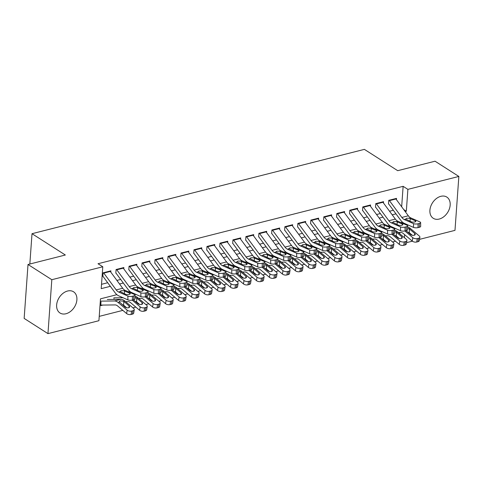 <?xml version="1.0" encoding="UTF-8"?>
<svg xmlns="http://www.w3.org/2000/svg" width="483" height="483" viewBox="0 0 483 483"><rect width="100%" height="100%" fill="white"/><g stroke="black" fill="none" stroke-linecap="round" stroke-linejoin="round"><path stroke-width="0.72" d="M67.584 291.02A12.588 8.984 -57.4 0 1 73.549 291.786A12.588 8.984 -57.4 0 1 76.103 303.584A12.588 8.984 -57.4 0 1 65.954 313.757A12.588 8.984 -57.4 0 1 59.989 312.99A12.588 8.984 -57.4 0 1 57.435 301.187A12.588 8.984 -57.4 0 1 67.584 291.02M440.852 196.315A12.588 8.984 -57.4 0 1 446.817 197.082A12.588 8.984 -57.4 0 1 449.377 208.879A12.588 8.984 -57.4 0 1 439.222 219.053A12.588 8.984 -57.4 0 1 433.257 218.286A12.588 8.984 -57.4 0 1 430.703 206.483A12.588 8.984 -57.4 0 1 440.852 196.315M116.886 294.678L100.482 298.838L98.918 320.7L47.956 333.632L24.15 318.406L28.014 264.485L65.344 255.012L32.011 233.7L364.387 149.368L397.714 170.686L435.044 161.213L458.85 176.44L454.986 230.361L419.54 239.357M412.355 241.18L406.553 242.647M99.226 316.371L122.845 310.376M132.879 307.834L135.826 307.085M145.866 304.538L148.812 303.789M158.847 301.241L161.793 300.498M171.833 297.951L174.78 297.202M184.814 294.654L187.76 293.906M197.801 291.364L200.747 290.615M210.781 288.067L213.727 287.319M223.768 284.771L226.714 284.028M236.748 281.48L239.695 280.732M249.735 278.184L252.675 277.435M262.716 274.893L265.662 274.145M275.696 271.597L278.643 270.848M288.683 268.3L291.629 267.558M301.664 265.01L304.61 264.261M314.65 261.714L317.597 260.965M327.631 258.423L330.577 257.674M340.618 255.127L343.564 254.378M353.598 251.83L356.545 251.088M366.585 248.54L369.525 247.791M379.566 245.243L382.512 244.495M392.552 241.953L395.492 241.204M110.8 272.152L110.897 270.842L103.108 272.817L102.843 276.457M123.787 268.862L123.877 267.546L116.089 269.52L115.829 273.167M136.767 265.565L136.864 264.249L129.07 266.23L128.81 269.87M149.754 262.275L149.845 260.959L142.056 262.933L141.797 266.58M162.735 258.979L162.831 257.662L155.037 259.643L154.777 263.283M175.715 255.688L175.812 254.372L168.024 256.346L167.764 259.993M188.702 252.392L188.793 251.075L181.004 253.05L180.745 256.696M201.683 249.095L201.779 247.779L193.991 249.759L193.725 253.4M214.669 245.805L214.76 244.489L206.972 246.463L206.712 250.109M227.65 242.508L227.747 241.192L219.958 243.172L219.693 246.813M240.637 239.218L240.727 237.902L232.939 239.876L232.679 243.523M253.617 235.921L253.714 234.605L245.919 236.579L245.66 240.226M266.604 232.625L266.694 231.309L258.906 233.289L258.647 236.93M279.585 229.334L279.681 228.018L271.887 229.993L271.627 233.639M292.565 226.038L292.662 224.722L284.873 226.702L284.614 230.343M305.552 222.748L305.648 221.431L297.854 223.406L297.594 227.052M318.532 219.451L318.629 218.135L310.841 220.109L310.575 223.756M331.519 216.155L331.61 214.844L323.821 216.819L323.562 220.459M344.5 212.864L344.596 211.548L336.808 213.522L336.542 217.169M357.486 209.568L357.577 208.251L349.789 210.232L349.529 213.872M370.467 206.277L370.564 204.961L362.775 206.935L362.51 210.582M383.454 202.981L383.544 201.665L375.756 203.639L375.496 207.285M399.731 233.754L399.821 232.462M114 298.669L113.946 299.406M101.013 301.966L100.754 305.606L102.903 305.063M401.663 206.766L403.13 186.323L98.019 263.73L102.782 266.779L101.213 288.641L110.347 286.322M101.527 284.306L107.703 282.742M116.892 280.406L120.684 279.446M129.879 277.115L133.67 276.149M142.859 273.819L146.651 272.859M155.846 270.528L159.631 269.562M168.827 267.232L172.618 266.272M181.813 263.935L185.599 262.975M194.794 260.645L198.585 259.679M207.775 257.348L211.566 256.388M220.761 254.058L224.553 253.092M233.742 250.762L237.533 249.802M246.728 247.465L250.52 246.505M259.709 244.175L263.501 243.215M272.696 240.878L276.487 239.918M285.676 237.588L289.468 236.622M298.663 234.291L302.449 233.331M311.644 230.995L315.435 230.035M324.63 227.704L328.416 226.744M337.611 224.408L341.403 223.448M350.592 221.117L354.383 220.151M363.578 217.821L367.37 216.861M376.559 214.524L380.35 213.564M389.546 211.234L393.337 210.274M396.434 199.684L396.531 198.374L388.737 200.348L388.477 203.989M32.011 233.7L29.837 264.02M28.014 264.485L51.82 279.705L102.782 266.779M47.956 333.632L51.82 279.705M403.13 186.323L407.887 189.366L458.85 176.44M405.171 211.524L406.324 211.228L407.887 189.366M119.536 283.992L123.328 283.026M132.523 280.695L136.315 279.735M145.504 277.399L149.295 276.439M158.49 274.109L162.276 273.149M171.471 270.812L175.263 269.852M184.458 267.522L188.243 266.556M197.438 264.225L201.23 263.265M210.425 260.929L214.21 259.969M223.406 257.638L227.197 256.678M236.386 254.342L240.178 253.382M249.373 251.051L253.164 250.085M262.354 247.755L266.145 246.795M275.34 244.458L279.132 243.498M288.321 241.168L292.112 240.208M301.307 237.871L305.093 236.911M314.288 234.581L318.08 233.615M327.275 231.285L331.06 230.325M340.255 227.988L344.047 227.028M353.236 224.698L357.028 223.738M366.223 221.401L370.014 220.441M379.203 218.111L382.995 217.145M392.19 214.814L395.982 213.854M402.52 222.21L400.981 222.603M389.533 225.507L387.994 225.893M376.553 228.797L375.013 229.19M363.572 232.094L362.027 232.486M350.586 235.384L349.046 235.776M337.605 238.68L336.059 239.073M324.618 241.977L323.079 242.363M311.638 245.267L310.098 245.66M298.651 248.564L297.111 248.956M285.67 251.854L284.131 252.247M272.684 255.151L271.144 255.543M259.703 258.447L258.163 258.834M246.716 261.738L245.177 262.13M233.736 265.034L232.196 265.421M220.755 268.325L219.21 268.717M207.768 271.621L206.229 272.014M194.788 274.918L193.248 275.304M181.801 278.208L180.262 278.6M168.821 281.504L167.281 281.891M155.834 284.795L154.294 285.187M142.853 288.091L141.314 288.484M129.867 291.388L128.327 291.774M404.422 237.721L404.645 234.672M405.37 224.535L405.418 223.84M403.734 209.574L406.324 211.228M395.613 198.604A5.645 3.146 75.8 0 1 395.921 198.99L408.328 215.792A8.066 4.498 -104.2 0 0 410.755 217.893L419.999 221.963A3.224 1.069 -0.6 0 1 420.627 222.591A3.224 1.069 -0.6 0 1 419.316 223.466L418.018 223.792L418.055 227.602L419.359 227.27L419.316 223.466M388.664 203.947L400.661 220.2A12.099 6.744 -104.2 0 0 404.301 223.345L413.545 227.415L413.508 223.611A3.224 1.069 -0.6 0 0 418.018 223.792M389.123 200.252A5.645 3.146 75.8 0 1 389.425 200.632L401.838 217.441A8.066 4.498 -104.2 0 0 404.259 219.542L413.508 223.611M418.055 227.602A3.224 1.069 179.4 0 1 413.545 227.415M420.627 222.591L420.669 226.394A3.224 1.069 179.4 0 1 419.359 227.27M404.259 219.542L405.66 219.185L406.674 218.238L409.355 218.25L415.38 220.743A2.584 0.857 179.4 0 1 415.887 221.244A2.584 0.857 179.4 0 1 414.837 221.945A2.584 0.857 179.4 0 1 411.226 221.794L405.623 218.998M398.221 232.48L400.763 232.45A8.066 4.498 75.8 0 1 403.263 233.5L412.253 241.095L412.808 237.672A3.224 1.648 9.2 0 0 417.27 238.59L416.714 242.013A3.224 1.648 -170.8 0 1 412.253 241.095M404.845 230.946L412.808 237.672M394.08 228.574L395.668 228.556M407.658 226.986A12.099 6.744 75.8 0 1 410.309 228.429L419.304 236.024A3.224 1.648 9.2 0 1 419.89 237.201L419.335 240.625A3.224 1.648 -170.8 0 1 418.012 241.681L416.714 242.013M407.67 228.278L409.421 228.966L409.276 232.734L412.289 235.281M418.012 241.681L418.568 238.258L417.27 238.59M418.568 238.258A3.224 1.648 9.2 0 0 419.89 237.201M414.505 235.173L414.776 233.488L409.421 228.966M414.776 233.488A2.584 1.316 -170.8 0 1 415.247 234.43A2.584 1.316 -170.8 0 1 414.191 235.275A2.584 1.316 -170.8 0 1 410.622 234.545L406.022 230.657M409.276 232.734L407.634 232.015M382.627 201.9A5.645 3.146 75.8 0 1 382.934 202.28L395.348 219.089A8.066 4.498 -104.2 0 0 397.769 221.19L407.012 225.259A3.224 1.069 -0.6 0 1 407.646 225.881A3.224 1.069 -0.6 0 1 406.336 226.756L405.038 227.088L405.074 230.892L406.372 230.566L406.336 226.756M375.677 207.237L387.68 223.49A12.099 6.744 -104.2 0 0 391.315 226.642L400.564 230.711L400.522 226.901A3.224 1.069 -0.6 0 0 405.038 227.088M376.136 203.542A5.645 3.146 75.8 0 1 376.444 203.929L388.851 220.737A8.066 4.498 -104.2 0 0 391.278 222.838L400.522 226.901M405.074 230.892A3.224 1.069 179.4 0 1 400.564 230.711M407.646 225.881L407.682 229.691A3.224 1.069 179.4 0 1 406.372 230.566M391.278 222.838L392.673 222.482L393.693 221.528L396.368 221.546L402.399 224.034A2.584 0.857 179.4 0 1 402.9 224.535A2.584 0.857 179.4 0 1 401.85 225.235A2.584 0.857 179.4 0 1 398.246 225.09L392.643 222.295M369.646 205.19A5.645 3.146 75.8 0 1 369.954 205.577L382.361 222.385A8.066 4.498 -104.2 0 0 384.788 224.48L394.031 228.55A3.224 1.069 -0.6 0 1 394.659 229.177A3.224 1.069 -0.6 0 1 393.349 230.053L392.051 230.385L392.093 234.189L393.391 233.857L393.349 230.053M362.697 210.534L374.699 226.787A12.099 6.744 -104.2 0 0 378.334 229.938L387.577 234.001L387.541 230.198A3.224 1.069 -0.6 0 0 392.051 230.385M363.156 206.839A5.645 3.146 75.8 0 1 363.457 207.225L375.871 224.027A8.066 4.498 -104.2 0 0 378.292 226.129L387.541 230.198M392.093 234.189A3.224 1.069 179.4 0 1 387.577 234.001M394.659 229.177L394.702 232.981A3.224 1.069 179.4 0 1 393.391 233.857M378.292 226.129L379.692 225.772L380.707 224.824L383.387 224.837L389.413 227.33A2.584 0.857 179.4 0 1 389.92 227.831A2.584 0.857 179.4 0 1 388.869 228.531A2.584 0.857 179.4 0 1 385.259 228.387L379.662 225.591M356.659 208.487A5.645 3.146 75.8 0 1 356.967 208.867L369.38 225.676A8.066 4.498 -104.2 0 0 371.801 227.777L381.045 231.846A3.224 1.069 -0.6 0 1 381.679 232.468A3.224 1.069 -0.6 0 1 380.369 233.349L379.07 233.675L379.107 237.479L380.405 237.153L380.369 233.349M349.71 213.824L361.713 230.077A12.099 6.744 -104.2 0 0 365.347 233.229L374.597 237.298L374.554 233.494A3.224 1.069 -0.6 0 0 379.07 233.675M350.169 210.135A5.645 3.146 75.8 0 1 350.477 210.516L362.884 227.324A8.066 4.498 -104.2 0 0 365.311 229.425L374.554 233.494M379.107 237.479A3.224 1.069 179.4 0 1 374.597 237.298M381.679 232.468L381.715 236.278A3.224 1.069 179.4 0 1 380.405 237.153M365.311 229.425L366.712 229.069L367.726 228.121L370.407 228.133L376.432 230.626A2.584 0.857 179.4 0 1 376.933 231.122A2.584 0.857 179.4 0 1 375.889 231.828A2.584 0.857 179.4 0 1 372.278 231.677L366.675 228.882M343.679 211.777A5.645 3.146 75.8 0 1 343.987 212.164L356.394 228.972A8.066 4.498 -104.2 0 0 358.821 231.073L368.064 235.136A3.224 1.069 -0.6 0 1 368.692 235.764A3.224 1.069 -0.6 0 1 367.382 236.64L366.084 236.972L366.126 240.776L367.424 240.443L367.382 236.64M336.729 217.121L348.732 233.374A12.099 6.744 -104.2 0 0 352.367 236.525L361.61 240.594L361.574 236.785A3.224 1.069 -0.6 0 0 366.084 236.972M337.188 213.426A5.645 3.146 75.8 0 1 337.496 213.812L349.903 230.62A8.066 4.498 -104.2 0 0 352.33 232.715L361.574 236.785M366.126 240.776A3.224 1.069 179.4 0 1 361.61 240.594M368.692 235.764L368.734 239.568A3.224 1.069 179.4 0 1 367.424 240.443M352.33 232.715L353.725 232.365L354.739 231.411L357.42 231.423L363.445 233.917A2.584 0.857 179.4 0 1 363.953 234.418A2.584 0.857 179.4 0 1 362.902 235.118A2.584 0.857 179.4 0 1 359.292 234.973L353.695 232.178M385.241 235.776L387.777 235.746A8.066 4.498 75.8 0 1 390.276 236.797L399.272 244.392L399.827 240.969A3.224 1.648 9.2 0 0 404.289 241.88L403.728 245.304A3.224 1.648 -170.8 0 1 399.272 244.392M391.864 234.243L399.827 240.969M381.099 231.864L382.681 231.846M394.671 230.282A12.099 6.744 75.8 0 1 397.328 231.725L406.318 239.32A3.224 1.648 9.2 0 1 406.909 240.498L406.348 243.921A3.224 1.648 -170.8 0 1 405.026 244.978L403.728 245.304M394.683 231.574L396.44 232.257L396.289 236.03L399.302 238.572M405.026 244.978L405.587 241.554L404.289 241.88M405.587 241.554A3.224 1.648 9.2 0 0 406.909 240.498M401.524 238.469L401.796 236.785L396.44 232.257M401.796 236.785A2.584 1.316 -170.8 0 1 402.267 237.727A2.584 1.316 -170.8 0 1 401.21 238.572A2.584 1.316 -170.8 0 1 397.642 237.835L393.035 233.947M396.289 236.03L394.647 235.312M372.254 239.067L374.796 239.043A8.066 4.498 75.8 0 1 377.295 240.087L386.285 247.682L386.841 244.259A3.224 1.648 9.2 0 0 391.302 245.177L390.747 248.6A3.224 1.648 -170.8 0 1 386.285 247.682M378.877 237.533L386.841 244.259M368.112 235.161L369.7 235.143M381.691 233.579A12.099 6.744 75.8 0 1 384.341 235.022L393.337 242.611A3.224 1.648 9.2 0 1 393.923 243.788L393.367 247.218A3.224 1.648 -170.8 0 1 392.045 248.268L390.747 248.6M381.703 234.865L383.454 235.553L383.309 239.326L386.322 241.868M392.045 248.268L392.601 244.845L391.302 245.177M392.601 244.845A3.224 1.648 9.2 0 0 393.923 243.788M388.537 241.766L388.815 240.075L383.454 235.553M388.815 240.075A2.584 1.316 -170.8 0 1 389.286 241.017A2.584 1.316 -170.8 0 1 388.223 241.862A2.584 1.316 -170.8 0 1 384.655 241.132L380.055 237.244M383.309 239.326L381.667 238.608M359.274 242.363L361.809 242.333A8.066 4.498 75.8 0 1 364.309 243.384L373.305 250.979L373.86 247.556A3.224 1.648 9.2 0 0 378.322 248.467L377.76 251.897A3.224 1.648 -170.8 0 1 373.305 250.979M365.897 240.83L373.86 247.556M355.132 238.457L356.714 238.439M368.704 236.869A12.099 6.744 75.8 0 1 371.361 238.312L380.35 245.907A3.224 1.648 9.2 0 1 380.942 247.085L380.381 250.508A3.224 1.648 -170.8 0 1 379.058 251.565L377.76 251.897M368.716 238.161L370.473 238.85L370.328 242.617L373.335 245.159M379.058 251.565L379.62 248.141L378.322 248.467M379.62 248.141A3.224 1.648 9.2 0 0 380.942 247.085M375.557 245.056L375.828 243.372L370.473 238.85M375.828 243.372A2.584 1.316 -170.8 0 1 376.299 244.313A2.584 1.316 -170.8 0 1 375.243 245.159A2.584 1.316 -170.8 0 1 371.675 244.428L367.068 240.534M370.328 242.617L368.686 241.898M346.287 245.66L348.829 245.63A8.066 4.498 75.8 0 1 351.328 246.68L360.318 254.275L360.879 250.846A3.224 1.648 9.2 0 0 365.335 251.764L364.78 255.187A3.224 1.648 -170.8 0 1 360.318 254.275M352.91 244.12L360.879 250.846M342.145 241.748L343.733 241.729M355.723 240.166A12.099 6.744 75.8 0 1 358.374 241.609L367.37 249.204A3.224 1.648 9.2 0 1 367.955 250.381L367.4 253.804A3.224 1.648 -170.8 0 1 366.078 254.861L364.78 255.187M355.736 241.452L357.486 242.14L357.342 245.913L360.354 248.455M366.078 254.861L366.633 251.432L365.335 251.764M366.633 251.432A3.224 1.648 9.2 0 0 367.955 250.381M362.57 248.353L362.848 246.668L357.486 242.14M362.848 246.668A2.584 1.316 -170.8 0 1 363.319 247.61A2.584 1.316 -170.8 0 1 362.256 248.449A2.584 1.316 -170.8 0 1 358.694 247.719L354.087 243.83M357.342 245.913L355.699 245.195M330.698 215.074A5.645 3.146 75.8 0 1 331 215.46L343.413 232.263A8.066 4.498 -104.2 0 0 345.834 234.364L355.083 238.433A3.224 1.069 -0.6 0 1 355.711 239.061A3.224 1.069 -0.6 0 1 354.401 239.936L353.103 240.262L353.139 244.072L354.437 243.74L354.401 239.936M323.749 220.417L335.745 236.67A12.099 6.744 -104.2 0 0 339.386 239.816L348.629 243.885L348.587 240.081A3.224 1.069 -0.6 0 0 353.103 240.262M324.202 216.722A5.645 3.146 75.8 0 1 324.51 217.102L336.917 233.911A8.066 4.498 -104.2 0 0 339.344 236.012L348.587 240.081M353.139 244.072A3.224 1.069 179.4 0 1 348.629 243.885M355.711 239.061L355.748 242.864A3.224 1.069 179.4 0 1 354.437 243.74M339.344 236.012L340.744 235.656L341.759 234.708L344.439 234.72L350.465 237.213A2.584 0.857 179.4 0 1 350.966 237.714A2.584 0.857 179.4 0 1 349.921 238.415A2.584 0.857 179.4 0 1 346.311 238.264L340.708 235.469M333.306 248.95L335.842 248.92A8.066 4.498 75.8 0 1 338.341 249.971L347.337 257.566L347.893 254.143A3.224 1.648 9.2 0 0 352.355 255.06L351.793 258.483A3.224 1.648 -170.8 0 1 347.337 257.566M339.929 247.417L347.893 254.143M329.165 245.044L330.746 245.026M342.737 243.456A12.099 6.744 75.8 0 1 345.393 244.899L354.383 252.494A3.224 1.648 9.2 0 1 354.975 253.672L354.413 257.095A3.224 1.648 -170.8 0 1 353.091 258.151L351.793 258.483M342.755 244.748L344.506 245.436L344.361 249.204L347.368 251.752M353.091 258.151L353.653 254.728L352.355 255.06M353.653 254.728A3.224 1.648 9.2 0 0 354.975 253.672M349.589 251.643L349.861 249.959L344.506 245.436M349.861 249.959A2.584 1.316 -170.8 0 1 350.332 250.9A2.584 1.316 -170.8 0 1 349.275 251.746A2.584 1.316 -170.8 0 1 345.707 251.015L341.101 247.127M344.361 249.204L342.719 248.485M317.711 218.37A5.645 3.146 75.8 0 1 318.019 218.751L330.426 235.559A8.066 4.498 -104.2 0 0 332.853 237.66L342.097 241.729A3.224 1.069 -0.6 0 1 342.725 242.351A3.224 1.069 -0.6 0 1 341.415 243.227L340.117 243.559L340.159 247.362L341.457 247.036L341.415 243.227M310.762 223.707L322.765 239.96A12.099 6.744 -104.2 0 0 326.399 243.112L335.643 247.181L335.607 243.372A3.224 1.069 -0.6 0 0 340.117 243.559M311.221 220.013A5.645 3.146 75.8 0 1 311.529 220.399L323.936 237.207A8.066 4.498 -104.2 0 0 326.363 239.308L335.607 243.372M340.159 247.362A3.224 1.069 179.4 0 1 335.643 247.181M342.725 242.351L342.767 246.161A3.224 1.069 179.4 0 1 341.457 247.036M326.363 239.308L327.758 238.952L328.772 237.998L331.453 238.016L337.478 240.504A2.584 0.857 179.4 0 1 337.985 241.005A2.584 0.857 179.4 0 1 336.935 241.705A2.584 0.857 179.4 0 1 333.324 241.56L327.728 238.765M320.32 252.247L322.861 252.217A8.066 4.498 75.8 0 1 325.361 253.267L334.351 260.862L334.912 257.439A3.224 1.648 9.2 0 0 339.368 258.351L338.812 261.774A3.224 1.648 -170.8 0 1 334.351 260.862M326.949 250.713L334.912 257.439M316.178 248.334L317.766 248.316M329.756 246.753A12.099 6.744 75.8 0 1 332.407 248.196L341.403 255.791A3.224 1.648 9.2 0 1 341.988 256.968L341.433 260.391A3.224 1.648 -170.8 0 1 340.11 261.448L338.812 261.774M329.768 248.045L331.525 248.727L331.374 252.5L334.387 255.042M340.11 261.448L340.666 258.025L339.368 258.351M340.666 258.025A3.224 1.648 9.2 0 0 341.988 256.968M336.603 254.939L336.88 253.255L331.525 248.727M336.88 253.255A2.584 1.316 -170.8 0 1 337.351 254.197A2.584 1.316 -170.8 0 1 336.295 255.042A2.584 1.316 -170.8 0 1 332.727 254.306L328.12 250.417M331.374 252.5L329.732 251.782M304.731 221.661A5.645 3.146 75.8 0 1 305.033 222.047L317.446 238.856A8.066 4.498 -104.2 0 0 319.867 240.951L329.116 245.02A3.224 1.069 -0.6 0 1 329.744 245.648A3.224 1.069 -0.6 0 1 328.434 246.523L327.136 246.855L327.172 250.659L328.47 250.327L328.434 246.523M297.782 227.004L309.778 243.257A12.099 6.744 -104.2 0 0 313.419 246.408L322.662 250.472L322.62 246.668A3.224 1.069 -0.6 0 0 327.136 246.855M298.234 223.309A5.645 3.146 75.8 0 1 298.542 223.689L310.955 240.498A8.066 4.498 -104.2 0 0 313.376 242.599L322.62 246.668M327.172 250.659A3.224 1.069 179.4 0 1 322.662 250.472M329.744 245.648L329.786 249.451A3.224 1.069 179.4 0 1 328.47 250.327M313.376 242.599L314.777 242.243L315.791 241.295L318.472 241.307L324.498 243.8A2.584 0.857 179.4 0 1 324.999 244.301A2.584 0.857 179.4 0 1 323.954 245.002A2.584 0.857 179.4 0 1 320.344 244.857L314.741 242.061M307.339 255.537L309.875 255.513A8.066 4.498 75.8 0 1 312.374 256.558L321.37 264.153L321.926 260.729A3.224 1.648 9.2 0 0 326.387 261.647L325.832 265.07A3.224 1.648 -170.8 0 1 321.37 264.153M313.962 254.004L321.926 260.729M303.197 251.631L304.779 251.613M316.77 250.049A12.099 6.744 75.8 0 1 319.426 251.492L328.416 259.081A3.224 1.648 9.2 0 1 329.008 260.259L328.446 263.688A3.224 1.648 -170.8 0 1 327.13 264.738L325.832 265.07M316.788 251.335L318.538 252.023L318.394 255.797L321.406 258.339M327.13 264.738L327.685 261.315L326.387 261.647M327.685 261.315A3.224 1.648 9.2 0 0 329.008 260.259M323.622 258.236L323.894 256.545L318.538 252.023M323.894 256.545A2.584 1.316 -170.8 0 1 324.365 257.487A2.584 1.316 -170.8 0 1 323.308 258.333A2.584 1.316 -170.8 0 1 319.74 257.602L315.133 253.714M318.394 255.797L316.751 255.078M291.744 224.957A5.645 3.146 75.8 0 1 292.052 225.338L304.459 242.146A8.066 4.498 -104.2 0 0 306.886 244.247L316.13 248.316A3.224 1.069 -0.6 0 1 316.763 248.938A3.224 1.069 -0.6 0 1 315.447 249.82L314.149 250.146L314.192 253.949L315.49 253.623L315.447 249.82M284.795 230.294L296.797 246.547A12.099 6.744 -104.2 0 0 300.432 249.699L309.675 253.768L309.639 249.965A3.224 1.069 -0.6 0 0 314.149 250.146M285.254 226.605A5.645 3.146 75.8 0 1 285.562 226.986L297.969 243.794A8.066 4.498 -104.2 0 0 300.396 245.895L309.639 249.965M314.192 253.949A3.224 1.069 179.4 0 1 309.675 253.768M316.763 248.938L316.8 252.748A3.224 1.069 179.4 0 1 315.49 253.623M300.396 245.895L301.79 245.539L302.805 244.591L305.485 244.603L311.517 247.097A2.584 0.857 179.4 0 1 312.018 247.592A2.584 0.857 179.4 0 1 310.967 248.298A2.584 0.857 179.4 0 1 307.357 248.147L301.76 245.352M294.352 258.834L296.894 258.803A8.066 4.498 75.8 0 1 299.394 259.854L308.383 267.449L308.945 264.026A3.224 1.648 9.2 0 0 313.401 264.938L312.845 268.367A3.224 1.648 -170.8 0 1 308.383 267.449M300.981 257.3L308.945 264.026M290.211 254.927L291.798 254.909M303.789 253.34A12.099 6.744 75.8 0 1 306.445 254.782L315.435 262.378A3.224 1.648 9.2 0 1 316.021 263.555L315.465 266.978A3.224 1.648 -170.8 0 1 314.143 268.035L312.845 268.367M303.801 254.632L305.558 255.32L305.407 259.087L308.42 261.629M314.143 268.035L314.699 264.612L313.401 264.938M314.699 264.612A3.224 1.648 9.2 0 0 316.021 263.555M310.635 261.526L310.913 259.842L305.558 255.32M310.913 259.842A2.584 1.316 -170.8 0 1 311.384 260.784A2.584 1.316 -170.8 0 1 310.327 261.629A2.584 1.316 -170.8 0 1 306.759 260.898L302.153 257.004M305.407 259.087L303.765 258.369M278.763 228.248A5.645 3.146 75.8 0 1 279.065 228.634L291.478 245.442A8.066 4.498 -104.2 0 0 293.899 247.544L303.149 251.607A3.224 1.069 -0.6 0 1 303.777 252.235A3.224 1.069 -0.6 0 1 302.467 253.11L301.169 253.442L301.205 257.246L302.503 256.914L302.467 253.11M271.814 233.591L283.811 249.844A12.099 6.744 -104.2 0 0 287.451 252.995L296.695 257.065L296.659 253.255A3.224 1.069 -0.6 0 0 301.169 253.442M272.273 229.896A5.645 3.146 75.8 0 1 272.575 230.282L284.988 247.091A8.066 4.498 -104.2 0 0 287.409 249.186L296.659 253.255M301.205 257.246A3.224 1.069 179.4 0 1 296.695 257.065M303.777 252.235L303.819 256.038A3.224 1.069 179.4 0 1 302.503 256.914M287.409 249.186L288.81 248.836L289.824 247.882L292.505 247.894L298.53 250.387A2.584 0.857 179.4 0 1 299.037 250.888A2.584 0.857 179.4 0 1 297.987 251.589A2.584 0.857 179.4 0 1 294.376 251.444L288.774 248.648M281.372 262.13L283.907 262.1A8.066 4.498 75.8 0 1 286.413 263.15L295.403 270.746L295.958 267.316A3.224 1.648 9.2 0 0 300.42 268.234L299.865 271.657A3.224 1.648 -170.8 0 1 295.403 270.746M287.995 260.591L295.958 267.316M277.23 258.218L278.812 258.2M290.808 256.636A12.099 6.744 75.8 0 1 293.459 258.079L302.449 265.674A3.224 1.648 9.2 0 1 303.04 266.851L302.485 270.275A3.224 1.648 -170.8 0 1 301.163 271.331L299.865 271.657M290.82 257.922L292.571 258.61L292.426 262.384L295.439 264.925M301.163 271.331L301.718 267.902L300.42 268.234M301.718 267.902A3.224 1.648 9.2 0 0 303.04 266.851M297.655 264.823L297.926 263.138L292.571 258.61M297.926 263.138A2.584 1.316 -170.8 0 1 298.397 264.08A2.584 1.316 -170.8 0 1 297.341 264.919A2.584 1.316 -170.8 0 1 293.773 264.189L289.166 260.301M292.426 262.384L290.784 261.665M265.777 231.544A5.645 3.146 75.8 0 1 266.085 231.925L278.492 248.733A8.066 4.498 -104.2 0 0 280.919 250.834L290.162 254.903A3.224 1.069 -0.6 0 1 290.796 255.531A3.224 1.069 -0.6 0 1 289.48 256.407L288.182 256.733L288.224 260.542L289.522 260.21L289.48 256.407M258.828 236.887L270.83 253.14A12.099 6.744 -104.2 0 0 274.465 256.286L283.714 260.355L283.672 256.551A3.224 1.069 -0.6 0 0 288.182 256.733M259.286 233.192A5.645 3.146 75.8 0 1 259.594 233.573L272.001 250.381A8.066 4.498 -104.2 0 0 274.429 252.482L283.672 256.551M288.224 260.542A3.224 1.069 179.4 0 1 283.714 260.355M290.796 255.531L290.832 259.335A3.224 1.069 179.4 0 1 289.522 260.21M274.429 252.482L275.823 252.126L276.837 251.178L279.518 251.19L285.55 253.684A2.584 0.857 179.4 0 1 286.051 254.185A2.584 0.857 179.4 0 1 285 254.885A2.584 0.857 179.4 0 1 281.39 254.734L275.793 251.939M268.391 265.421L270.927 265.39A8.066 4.498 75.8 0 1 273.426 266.441L282.416 274.036L282.978 270.613A3.224 1.648 9.2 0 0 287.439 271.531L286.878 274.954A3.224 1.648 -170.8 0 1 282.416 274.036M275.014 263.887L282.978 270.613M264.243 261.514L265.831 261.496M277.822 259.926A12.099 6.744 75.8 0 1 280.478 261.369L289.468 268.965A3.224 1.648 9.2 0 1 290.054 270.142L289.498 273.565A3.224 1.648 -170.8 0 1 288.176 274.622L286.878 274.954M277.834 261.218L279.591 261.907L279.44 265.674L282.452 268.222M288.176 274.622L288.737 271.198L287.439 271.531M288.737 271.198A3.224 1.648 9.2 0 0 290.054 270.142M284.668 268.113L284.946 266.429L279.591 261.907M284.946 266.429A2.584 1.316 -170.8 0 1 285.417 267.371A2.584 1.316 -170.8 0 1 284.36 268.216A2.584 1.316 -170.8 0 1 280.792 267.485L276.185 263.597M279.44 265.674L277.797 264.956M252.796 234.841A5.645 3.146 75.8 0 1 253.104 235.221L265.511 252.029A8.066 4.498 -104.2 0 0 267.938 254.13L277.182 258.2A3.224 1.069 -0.6 0 1 277.81 258.822A3.224 1.069 -0.6 0 1 276.499 259.697L275.201 260.029L275.244 263.833L276.542 263.507L276.499 259.697M245.847 240.178L257.85 256.431A12.099 6.744 -104.2 0 0 261.484 259.582L270.728 263.652L270.691 259.842A3.224 1.069 -0.6 0 0 275.201 260.029M246.306 236.483A5.645 3.146 75.8 0 1 246.608 236.869L259.021 253.678A8.066 4.498 -104.2 0 0 261.442 255.779L270.691 259.842M275.244 263.833A3.224 1.069 179.4 0 1 270.728 263.652M277.81 258.822L277.852 262.631A3.224 1.069 179.4 0 1 276.542 263.507M261.442 255.779L262.843 255.422L263.857 254.469L266.538 254.487L272.563 256.974A2.584 0.857 179.4 0 1 273.07 257.475A2.584 0.857 179.4 0 1 272.02 258.176A2.584 0.857 179.4 0 1 268.409 258.031L262.806 255.235M255.404 268.717L257.946 268.687A8.066 4.498 75.8 0 1 260.446 269.737L269.436 277.333L269.991 273.909A3.224 1.648 9.2 0 0 274.453 274.821L273.897 278.244A3.224 1.648 -170.8 0 1 269.436 277.333M262.028 267.184L269.991 273.909M251.263 264.805L252.851 264.787M264.841 263.223A12.099 6.744 75.8 0 1 267.491 264.666L276.487 272.261A3.224 1.648 9.2 0 1 277.073 273.438L276.517 276.862A3.224 1.648 -170.8 0 1 275.195 277.918L273.897 278.244M264.853 264.515L266.604 265.197L266.459 268.971L269.472 271.512M275.195 277.918L275.751 274.495L274.453 274.821M275.751 274.495A3.224 1.648 9.2 0 0 277.073 273.438M271.688 271.41L271.965 269.725L266.604 265.197M271.965 269.725A2.584 1.316 -170.8 0 1 272.43 270.667A2.584 1.316 -170.8 0 1 271.374 271.512A2.584 1.316 -170.8 0 1 267.805 270.776L263.205 266.888M266.459 268.971L264.817 268.252M239.809 238.131A5.645 3.146 75.8 0 1 240.117 238.517L252.531 255.326A8.066 4.498 -104.2 0 0 254.952 257.421L264.195 261.49A3.224 1.069 -0.6 0 1 264.829 262.118A3.224 1.069 -0.6 0 1 263.519 262.994L262.221 263.326L262.257 267.129L263.555 266.797L263.519 262.994M232.86 243.474L244.863 259.727A12.099 6.744 -104.2 0 0 248.497 262.873L257.747 266.942L257.705 263.138A3.224 1.069 -0.6 0 0 262.221 263.326M233.319 239.779A5.645 3.146 75.8 0 1 233.627 240.16L246.034 256.968A8.066 4.498 -104.2 0 0 248.461 259.069L257.705 263.138M262.257 267.129A3.224 1.069 179.4 0 1 257.747 266.942M264.829 262.118L264.865 265.922A3.224 1.069 179.4 0 1 263.555 266.797M248.461 259.069L249.862 258.713L250.876 257.765L253.551 257.777L259.582 260.271A2.584 0.857 179.4 0 1 260.083 260.772A2.584 0.857 179.4 0 1 259.033 261.472A2.584 0.857 179.4 0 1 255.429 261.327L249.826 258.532M242.424 272.007L244.959 271.983A8.066 4.498 75.8 0 1 247.459 273.028L256.455 280.623L257.01 277.2A3.224 1.648 9.2 0 0 261.472 278.117L260.911 281.541A3.224 1.648 -170.8 0 1 256.455 280.623M249.047 270.474L257.01 277.2M238.282 268.101L239.864 268.083M251.854 266.519A12.099 6.744 75.8 0 1 254.511 267.962L263.501 275.551A3.224 1.648 9.2 0 1 264.092 276.729L263.531 280.158A3.224 1.648 -170.8 0 1 262.209 281.209L260.911 281.541M251.866 267.805L253.623 268.494L253.478 272.267L256.485 274.809M262.209 281.209L262.77 277.785L261.472 278.117M262.77 277.785A3.224 1.648 9.2 0 0 264.092 276.729M258.707 274.706L258.979 273.016L253.623 268.494M258.979 273.016A2.584 1.316 -170.8 0 1 259.449 273.958A2.584 1.316 -170.8 0 1 258.393 274.803A2.584 1.316 -170.8 0 1 254.825 274.072L250.218 270.184M253.478 272.267L251.83 271.543M229.437 275.304L231.979 275.274A8.066 4.498 75.8 0 1 234.478 276.324L243.468 283.919L244.024 280.496A3.224 1.648 9.2 0 0 248.485 281.408L247.93 284.831A3.224 1.648 -170.8 0 1 243.468 283.919M236.06 273.77L244.024 280.496M225.295 271.398L226.883 271.38M238.874 269.81A12.099 6.744 75.8 0 1 241.524 271.253L250.52 278.848A3.224 1.648 9.2 0 1 251.106 280.025L250.55 283.449A3.224 1.648 -170.8 0 1 249.228 284.505L247.93 284.831M238.886 271.102L240.637 271.79L240.492 275.558L243.504 278.099M249.228 284.505L249.783 281.082L248.485 281.408M249.783 281.082A3.224 1.648 9.2 0 0 251.106 280.025M245.72 277.997L245.998 276.312L240.637 271.79M245.998 276.312A2.584 1.316 -170.8 0 1 246.469 277.254A2.584 1.316 -170.8 0 1 245.406 278.099A2.584 1.316 -170.8 0 1 241.838 277.369L237.238 273.475M240.492 275.558L238.85 274.839M216.456 278.6L218.992 278.57A8.066 4.498 75.8 0 1 221.492 279.621L230.488 287.216L231.043 283.787A3.224 1.648 9.2 0 0 235.505 284.704L234.943 288.128A3.224 1.648 -170.8 0 1 230.488 287.216M223.08 277.061L231.043 283.787M212.315 274.688L213.897 274.67M225.887 273.106A12.099 6.744 75.8 0 1 228.544 274.549L237.533 282.144A3.224 1.648 9.2 0 1 238.125 283.322L237.564 286.745A3.224 1.648 -170.8 0 1 236.241 287.802L234.943 288.128M225.905 274.392L227.656 275.081L227.511 278.854L230.518 281.396M236.241 287.802L236.803 284.372L235.505 284.704M236.803 284.372A3.224 1.648 9.2 0 0 238.125 283.322M232.74 281.293L233.011 279.609L227.656 275.081M233.011 279.609A2.584 1.316 -170.8 0 1 233.482 280.551A2.584 1.316 -170.8 0 1 232.426 281.39A2.584 1.316 -170.8 0 1 228.857 280.659L224.251 276.771M227.511 278.854L225.869 278.136M226.829 241.428A5.645 3.146 75.8 0 1 227.137 241.808L239.544 258.616A8.066 4.498 -104.2 0 0 241.971 260.717L251.214 264.787A3.224 1.069 -0.6 0 1 251.842 265.409A3.224 1.069 -0.6 0 1 250.532 266.29L249.234 266.616L249.276 270.42L250.574 270.094L250.532 266.29M219.88 246.765L231.882 263.018A12.099 6.744 -104.2 0 0 235.517 266.169L244.76 270.239L244.724 266.435A3.224 1.069 -0.6 0 0 249.234 266.616M220.339 243.076A5.645 3.146 75.8 0 1 220.64 243.456L233.054 260.265A8.066 4.498 -104.2 0 0 235.475 262.366L244.724 266.435M249.276 270.42A3.224 1.069 179.4 0 1 244.76 270.239M251.842 265.409L251.885 269.218A3.224 1.069 179.4 0 1 250.574 270.094M235.475 262.366L236.875 262.009L237.89 261.061L240.57 261.074L246.596 263.567A2.584 0.857 179.4 0 1 247.103 264.062A2.584 0.857 179.4 0 1 246.052 264.769A2.584 0.857 179.4 0 1 242.442 264.618L236.845 261.822M213.848 244.718A5.645 3.146 75.8 0 1 214.15 245.104L226.563 261.913A8.066 4.498 -104.2 0 0 228.984 264.014L238.228 268.077A3.224 1.069 -0.6 0 1 238.862 268.705A3.224 1.069 -0.6 0 1 237.551 269.58L236.253 269.912L236.29 273.716L237.588 273.384L237.551 269.58M206.899 250.061L218.896 266.314A12.099 6.744 -104.2 0 0 222.536 269.466L231.78 273.535L231.737 269.725A3.224 1.069 -0.6 0 0 236.253 269.912M207.352 246.366A5.645 3.146 75.8 0 1 207.66 246.753L220.067 263.561A8.066 4.498 -104.2 0 0 222.494 265.656L231.737 269.725M236.29 273.716A3.224 1.069 179.4 0 1 231.78 273.535M238.862 268.705L238.898 272.509A3.224 1.069 179.4 0 1 237.588 273.384M222.494 265.656L223.895 265.306L224.909 264.352L227.59 264.364L233.615 266.858A2.584 0.857 179.4 0 1 234.116 267.359A2.584 0.857 179.4 0 1 233.072 268.059A2.584 0.857 179.4 0 1 229.461 267.914L223.858 265.119M200.862 248.014A5.645 3.146 75.8 0 1 201.169 248.395L213.577 265.203A8.066 4.498 -104.2 0 0 216.004 267.304L225.247 271.374A3.224 1.069 -0.6 0 1 225.875 272.001A3.224 1.069 -0.6 0 1 224.565 272.877L223.267 273.203L223.309 277.013L224.607 276.681L224.565 272.877M193.912 253.358L205.915 269.611A12.099 6.744 -104.2 0 0 209.55 272.756L218.793 276.825L218.757 273.022A3.224 1.069 -0.6 0 0 223.267 273.203M194.371 249.663A5.645 3.146 75.8 0 1 194.679 250.043L207.086 266.851A8.066 4.498 -104.2 0 0 209.513 268.953L218.757 273.022M223.309 277.013A3.224 1.069 179.4 0 1 218.793 276.825M225.875 272.001L225.917 275.805A3.224 1.069 179.4 0 1 224.607 276.681M209.513 268.953L210.908 268.596L211.922 267.648L214.603 267.66L220.628 270.154A2.584 0.857 179.4 0 1 221.136 270.655A2.584 0.857 179.4 0 1 220.085 271.355A2.584 0.857 179.4 0 1 216.475 271.204L210.878 268.409M203.47 281.891L206.012 281.861A8.066 4.498 75.8 0 1 208.511 282.911L217.501 290.506L218.062 287.083A3.224 1.648 9.2 0 0 222.518 288.001L221.963 291.424A3.224 1.648 -170.8 0 1 217.501 290.506M210.099 280.357L218.062 287.083M199.328 277.985L200.916 277.966M212.906 276.397A12.099 6.744 75.8 0 1 215.557 277.84L224.553 285.435A3.224 1.648 9.2 0 1 225.138 286.612L224.583 290.035A3.224 1.648 -170.8 0 1 223.261 291.092L221.963 291.424M212.918 277.689L214.669 278.377L214.524 282.144L217.537 284.692M223.261 291.092L223.816 287.669L222.518 288.001M223.816 287.669A3.224 1.648 9.2 0 0 225.138 286.612M219.753 284.584L220.031 282.899L214.669 278.377M220.031 282.899A2.584 1.316 -170.8 0 1 220.502 283.841A2.584 1.316 -170.8 0 1 219.445 284.686A2.584 1.316 -170.8 0 1 215.877 283.956L211.27 280.068M214.524 282.144L212.882 281.426M187.881 251.311A5.645 3.146 75.8 0 1 188.183 251.691L200.596 268.5A8.066 4.498 -104.2 0 0 203.017 270.601L212.266 274.67A3.224 1.069 -0.6 0 1 212.894 275.292A3.224 1.069 -0.6 0 1 211.584 276.167L210.286 276.499L210.322 280.303L211.62 279.977L211.584 276.167M180.932 256.648L192.928 272.901A12.099 6.744 -104.2 0 0 196.569 276.053L205.812 280.122L205.77 276.312A3.224 1.069 -0.6 0 0 210.286 276.499M181.385 252.953A5.645 3.146 75.8 0 1 181.693 253.34L194.106 270.148A8.066 4.498 -104.2 0 0 196.527 272.249L205.77 276.312M210.322 280.303A3.224 1.069 179.4 0 1 205.812 280.122M212.894 275.292L212.931 279.102A3.224 1.069 179.4 0 1 211.62 279.977M196.527 272.249L197.927 271.893L198.942 270.939L201.622 270.957L207.648 273.444A2.584 0.857 179.4 0 1 208.149 273.946A2.584 0.857 179.4 0 1 207.104 274.646A2.584 0.857 179.4 0 1 203.494 274.501L197.891 271.706M190.489 285.187L193.025 285.157A8.066 4.498 75.8 0 1 195.524 286.208L204.52 293.803L205.076 290.38A3.224 1.648 9.2 0 0 209.537 291.291L208.976 294.715A3.224 1.648 -170.8 0 1 204.52 293.803M197.112 283.654L205.076 290.38M186.347 281.275L187.929 281.257M199.92 279.693A12.099 6.744 75.8 0 1 202.576 281.136L211.566 288.731A3.224 1.648 9.2 0 1 212.158 289.909L211.596 293.332A3.224 1.648 -170.8 0 1 210.28 294.389L208.976 294.715M199.938 280.979L201.689 281.667L201.544 285.441L204.55 287.983M210.28 294.389L210.836 290.965L209.537 291.291M210.836 290.965A3.224 1.648 9.2 0 0 212.158 289.909M206.772 287.88L207.044 286.196L201.689 281.667M207.044 286.196A2.584 1.316 -170.8 0 1 207.515 287.137A2.584 1.316 -170.8 0 1 206.458 287.983A2.584 1.316 -170.8 0 1 202.89 287.246L198.284 283.358M201.544 285.441L199.902 284.722M174.894 254.601A5.645 3.146 75.8 0 1 175.202 254.988L187.609 271.796A8.066 4.498 -104.2 0 0 190.036 273.891L199.28 277.96A3.224 1.069 -0.6 0 1 199.914 278.588A3.224 1.069 -0.6 0 1 198.598 279.464L197.299 279.79L197.342 283.599L198.64 283.267L198.598 279.464M167.945 259.945L179.948 276.198A12.099 6.744 -104.2 0 0 183.582 279.343L192.826 283.412L192.789 279.609A3.224 1.069 -0.6 0 0 197.299 279.79M168.404 256.25A5.645 3.146 75.8 0 1 168.712 256.63L181.119 273.438A8.066 4.498 -104.2 0 0 183.546 275.539L192.789 279.609M197.342 283.599A3.224 1.069 179.4 0 1 192.826 283.412M199.914 278.588L199.95 282.392A3.224 1.069 179.4 0 1 198.64 283.267M183.546 275.539L184.941 275.183L185.955 274.235L188.636 274.247L194.661 276.741A2.584 0.857 179.4 0 1 195.168 277.242A2.584 0.857 179.4 0 1 194.118 277.942A2.584 0.857 179.4 0 1 190.507 277.797L184.911 275.002M177.502 288.478L180.044 288.454A8.066 4.498 75.8 0 1 182.544 289.498L191.534 297.093L192.095 293.67A3.224 1.648 9.2 0 0 196.551 294.588L195.995 298.011A3.224 1.648 -170.8 0 1 191.534 297.093M184.132 286.944L192.095 293.67M173.361 284.572L174.949 284.553M186.939 282.99A12.099 6.744 75.8 0 1 189.59 284.427L198.585 292.022A3.224 1.648 9.2 0 1 199.171 293.199L198.616 296.628A3.224 1.648 -170.8 0 1 197.293 297.679L195.995 298.011M186.951 284.276L188.708 284.964L188.557 288.737L191.57 291.279M197.293 297.679L197.849 294.256L196.551 294.588M197.849 294.256A3.224 1.648 9.2 0 0 199.171 293.199M193.786 291.177L194.063 289.486L188.708 284.964M194.063 289.486A2.584 1.316 -170.8 0 1 194.534 290.428A2.584 1.316 -170.8 0 1 193.478 291.273A2.584 1.316 -170.8 0 1 189.91 290.543L185.303 286.654M188.557 288.737L186.915 288.013M161.914 257.898A5.645 3.146 75.8 0 1 162.216 258.278L174.629 275.087A8.066 4.498 -104.2 0 0 177.05 277.188L186.299 281.257A3.224 1.069 -0.6 0 1 186.927 281.879A3.224 1.069 -0.6 0 1 185.617 282.76L184.319 283.086L184.355 286.89L185.653 286.564L185.617 282.76M154.965 263.235L166.961 279.488A12.099 6.744 -104.2 0 0 170.602 282.64L179.845 286.709L179.803 282.905A3.224 1.069 -0.6 0 0 184.319 283.086M155.417 259.546A5.645 3.146 75.8 0 1 155.725 259.926L168.138 276.735A8.066 4.498 -104.2 0 0 170.559 278.836L179.803 282.905M184.355 286.89A3.224 1.069 179.4 0 1 179.845 286.709M186.927 281.879L186.969 285.688A3.224 1.069 179.4 0 1 185.653 286.564M170.559 278.836L171.96 278.48L172.974 277.532L175.655 277.544L181.68 280.037A2.584 0.857 179.4 0 1 182.182 280.532A2.584 0.857 179.4 0 1 181.137 281.239A2.584 0.857 179.4 0 1 177.527 281.088L171.924 278.293M164.522 291.774L167.058 291.744A8.066 4.498 75.8 0 1 169.557 292.795L178.553 300.39L179.108 296.967A3.224 1.648 9.2 0 0 183.57 297.878L183.015 301.301A3.224 1.648 -170.8 0 1 178.553 300.39M171.145 290.241L179.108 296.967M160.38 287.868L161.962 287.85M173.952 286.28A12.099 6.744 75.8 0 1 176.609 287.723L185.599 295.318A3.224 1.648 9.2 0 1 186.19 296.496L185.635 299.919A3.224 1.648 -170.8 0 1 184.313 300.975L183.015 301.301M173.971 287.572L175.721 288.26L175.577 292.028L178.589 294.57M184.313 300.975L184.868 297.552L183.57 297.878M184.868 297.552A3.224 1.648 9.2 0 0 186.19 296.496M180.805 294.467L181.077 292.783L175.721 288.26M181.077 292.783A2.584 1.316 -170.8 0 1 181.548 293.724A2.584 1.316 -170.8 0 1 180.491 294.57A2.584 1.316 -170.8 0 1 176.923 293.839L172.316 289.945M175.577 292.028L173.934 291.309M148.927 261.188A5.645 3.146 75.8 0 1 149.235 261.575L161.642 278.383A8.066 4.498 -104.2 0 0 164.069 280.484L173.312 284.547A3.224 1.069 -0.6 0 1 173.946 285.175A3.224 1.069 -0.6 0 1 172.63 286.051L171.332 286.383L171.374 290.186L172.673 289.854L172.63 286.051M141.978 266.531L153.98 282.784A12.099 6.744 -104.2 0 0 157.615 285.936L166.864 289.999L166.822 286.196A3.224 1.069 -0.6 0 0 171.332 286.383M142.437 262.837A5.645 3.146 75.8 0 1 142.745 263.223L155.152 280.031A8.066 4.498 -104.2 0 0 157.579 282.126L166.822 286.196M171.374 290.186A3.224 1.069 179.4 0 1 166.864 289.999M173.946 285.175L173.983 288.979A3.224 1.069 179.4 0 1 172.673 289.854M157.579 282.126L158.973 281.776L159.988 280.822L162.668 280.834L168.7 283.328A2.584 0.857 179.4 0 1 169.201 283.829A2.584 0.857 179.4 0 1 168.15 284.529A2.584 0.857 179.4 0 1 164.54 284.384L158.943 281.589M151.541 295.071L154.077 295.041A8.066 4.498 75.8 0 1 156.577 296.091L165.566 303.686L166.128 300.257A3.224 1.648 9.2 0 0 170.584 301.175L170.028 304.598A3.224 1.648 -170.8 0 1 165.566 303.686M158.164 293.531L166.128 300.257M147.393 291.158L148.981 291.14M160.972 289.577A12.099 6.744 75.8 0 1 163.628 291.02L172.618 298.615A3.224 1.648 9.2 0 1 173.204 299.792L172.648 303.215A3.224 1.648 -170.8 0 1 171.326 304.272L170.028 304.598M160.984 290.863L162.741 291.551L162.59 295.324L165.603 297.866M171.326 304.272L171.882 300.843L170.584 301.175M171.882 300.843A3.224 1.648 9.2 0 0 173.204 299.792M167.818 297.763L168.096 296.079L162.741 291.551M168.096 296.079A2.584 1.316 -170.8 0 1 168.567 297.021A2.584 1.316 -170.8 0 1 167.51 297.86A2.584 1.316 -170.8 0 1 163.942 297.13L159.336 293.241M162.59 295.324L160.948 294.606M135.946 264.485A5.645 3.146 75.8 0 1 136.254 264.865L148.661 281.674A8.066 4.498 -104.2 0 0 151.088 283.775L160.332 287.844A3.224 1.069 -0.6 0 1 160.96 288.472A3.224 1.069 -0.6 0 1 159.65 289.347L158.352 289.673L158.388 293.483L159.692 293.151L159.65 289.347M128.997 269.828L140.994 286.081A12.099 6.744 -104.2 0 0 144.634 289.226L153.878 293.296L153.842 289.492A3.224 1.069 -0.6 0 0 158.352 289.673M129.456 266.133A5.645 3.146 75.8 0 1 129.758 266.513L142.171 283.322A8.066 4.498 -104.2 0 0 144.592 285.423L153.842 289.492M158.388 293.483A3.224 1.069 179.4 0 1 153.878 293.296M160.96 288.472L161.002 292.275A3.224 1.069 179.4 0 1 159.692 293.151M144.592 285.423L145.993 285.067L147.007 284.119L149.688 284.131L155.713 286.624A2.584 0.857 179.4 0 1 156.22 287.125A2.584 0.857 179.4 0 1 155.17 287.826A2.584 0.857 179.4 0 1 151.559 287.675L145.957 284.879M138.555 298.361L141.096 298.331A8.066 4.498 75.8 0 1 143.596 299.382L152.586 306.977L153.141 303.553A3.224 1.648 9.2 0 0 157.603 304.471L157.047 307.894A3.224 1.648 -170.8 0 1 152.586 306.977M145.178 296.828L153.141 303.553M134.413 294.455L136.001 294.437M147.991 292.867A12.099 6.744 75.8 0 1 150.642 294.31L159.638 301.905A3.224 1.648 9.2 0 1 160.223 303.082L159.668 306.506A3.224 1.648 -170.8 0 1 158.346 307.562L157.047 307.894M148.003 294.159L149.754 294.847L149.609 298.615L152.622 301.163M158.346 307.562L158.901 304.139L157.603 304.471M158.901 304.139A3.224 1.648 9.2 0 0 160.223 303.082M154.838 301.054L155.109 299.369L149.754 294.847M155.109 299.369A2.584 1.316 -170.8 0 1 155.58 300.311A2.584 1.316 -170.8 0 1 154.524 301.157A2.584 1.316 -170.8 0 1 150.956 300.426L146.355 296.532M149.609 298.615L147.967 297.896M122.96 267.781A5.645 3.146 75.8 0 1 123.268 268.162L135.675 284.97A8.066 4.498 -104.2 0 0 138.102 287.071L147.345 291.14A3.224 1.069 -0.6 0 1 147.979 291.762A3.224 1.069 -0.6 0 1 146.669 292.638L145.365 292.97L145.407 296.773L146.705 296.447L146.669 292.638M116.011 273.118L128.013 289.371A12.099 6.744 -104.2 0 0 131.648 292.523L140.897 296.592L140.855 292.783A3.224 1.069 -0.6 0 0 145.365 292.97M116.469 269.423A5.645 3.146 75.8 0 1 116.777 269.81L129.184 286.618A8.066 4.498 -104.2 0 0 131.611 288.719L140.855 292.783M145.407 296.773A3.224 1.069 179.4 0 1 140.897 296.592M147.979 291.762L148.015 295.566A3.224 1.069 179.4 0 1 146.705 296.447M131.611 288.719L133.006 288.363L134.026 287.409L136.701 287.421L142.733 289.915A2.584 0.857 179.4 0 1 143.234 290.416A2.584 0.857 179.4 0 1 142.183 291.116A2.584 0.857 179.4 0 1 138.579 290.971L132.976 288.176M125.574 301.658L128.11 301.627A8.066 4.498 75.8 0 1 130.609 302.678L139.599 310.273L140.161 306.85A3.224 1.648 9.2 0 0 144.622 307.762L144.061 311.185A3.224 1.648 -170.8 0 1 139.599 310.273M132.197 300.124L140.161 306.85M113.795 297.836L123.014 297.727M135.005 296.164A12.099 6.744 75.8 0 1 137.661 297.606L146.651 305.202A3.224 1.648 9.2 0 1 147.243 306.379L146.681 309.802A3.224 1.648 -170.8 0 1 145.359 310.859L144.061 311.185M135.017 297.45L136.774 298.138L136.623 301.911L139.635 304.453M145.359 310.859L145.92 307.436L144.622 307.762M145.92 307.436A3.224 1.648 9.2 0 0 147.243 306.379M141.857 304.35L142.129 302.666L136.774 298.138M142.129 302.666A2.584 1.316 -170.8 0 1 142.6 303.608A2.584 1.316 -170.8 0 1 141.543 304.453A2.584 1.316 -170.8 0 1 137.975 303.716L133.368 299.828M136.623 301.911L134.98 301.193M109.979 271.072A5.645 3.146 75.8 0 1 110.287 271.458L122.694 288.266A8.066 4.498 -104.2 0 0 125.121 290.361L134.365 294.431A3.224 1.069 -0.6 0 1 134.992 295.059A3.224 1.069 -0.6 0 1 133.682 295.934L132.384 296.26L132.427 300.07L133.725 299.738L133.682 295.934M103.03 276.415L115.032 292.668A12.099 6.744 -104.2 0 0 118.667 295.813L127.91 299.883L127.874 296.079A3.224 1.069 -0.6 0 0 132.384 296.26M103.489 272.72A5.645 3.146 75.8 0 1 103.791 273.1L116.204 289.909A8.066 4.498 -104.2 0 0 118.625 292.01L127.874 296.079M132.427 300.07A3.224 1.069 179.4 0 1 127.91 299.883M134.992 295.059L135.035 298.862A3.224 1.069 179.4 0 1 133.725 299.738M118.625 292.01L120.026 291.654L121.04 290.706L123.72 290.718L129.746 293.211A2.584 0.857 179.4 0 1 130.253 293.712A2.584 0.857 179.4 0 1 129.203 294.413A2.584 0.857 179.4 0 1 125.592 294.268L119.995 291.472M100.802 304.96A5.645 3.146 -104.2 0 0 101.502 305.081L115.129 304.924A8.066 4.498 75.8 0 1 117.629 305.968L126.618 313.564L127.174 310.14A3.224 1.648 9.2 0 0 131.636 311.058L131.08 314.481A3.224 1.648 -170.8 0 1 126.618 313.564M100.808 301.132L114.435 300.975A12.099 6.744 75.8 0 1 118.184 302.545L127.174 310.14M107.298 299.484L120.925 299.327A12.099 6.744 75.8 0 1 124.674 300.897L133.67 308.492A3.224 1.648 9.2 0 1 134.256 309.669L133.7 313.099A3.224 1.648 -170.8 0 1 132.378 314.149L131.08 314.481M128.87 307.647L129.148 305.956A2.584 1.316 -170.8 0 1 129.619 306.898A2.584 1.316 -170.8 0 1 128.556 307.743A2.584 1.316 -170.8 0 1 124.988 307.013L119.138 301.652L120.189 300.855L123.473 301.205L123.787 301.434L123.642 305.208L126.655 307.749M132.378 314.149L132.934 310.726L131.636 311.058M132.934 310.726A3.224 1.648 9.2 0 0 134.256 309.669M129.148 305.956L123.787 301.434M123.642 305.208L122 304.483M409.355 218.25L410.755 217.893M401.838 217.441L408.328 215.792M389.425 200.632L395.921 198.99M415.392 221.751L415.38 220.743M410.296 218.503L410.007 221.256M410.309 228.429L409.107 228.737M396.368 221.546L397.769 221.19M388.851 220.737L395.348 219.089M376.444 203.929L382.934 202.28M402.405 225.048L402.399 224.034M397.31 221.8L397.02 224.553M383.387 224.837L384.788 224.48M375.871 224.027L382.361 222.385M363.457 207.225L369.954 205.577M389.425 228.338L389.413 227.33M384.329 225.09L384.039 227.849M370.407 228.133L371.801 227.777M362.884 227.324L369.38 225.676M350.477 210.516L356.967 208.867M376.438 231.635L376.432 230.626M371.349 228.387L371.053 231.14M357.42 231.423L358.821 231.073M349.903 230.62L356.394 228.972M337.496 213.812L343.987 212.164M363.457 234.931L363.445 233.917M358.362 231.683L358.072 234.436M397.328 231.725L396.12 232.033M384.341 235.022L383.14 235.324M371.361 238.312L370.153 238.62M358.374 241.609L357.172 241.911M344.439 234.72L345.834 234.364M336.917 233.911L343.413 232.263M324.51 217.102L331 215.46M350.477 238.222L350.465 237.213M345.381 234.973L345.085 237.727M345.393 244.899L344.186 245.207M331.453 238.016L332.853 237.66M323.936 237.207L330.426 235.559M311.529 220.399L318.019 218.751M337.49 241.518L337.478 240.504M332.395 238.27L332.105 241.023M332.407 248.196L331.205 248.504M318.472 241.307L319.867 240.951M310.955 240.498L317.446 238.856M298.542 223.689L305.033 222.047M324.51 244.809L324.498 243.8M319.414 241.56L319.118 244.32M319.426 251.492L318.219 251.794M305.485 244.603L306.886 244.247M297.969 243.794L304.459 242.146M285.562 226.986L292.052 225.338M311.523 248.105L311.517 247.097M306.427 244.857L306.137 247.61M306.445 254.782L305.238 255.09M292.505 247.894L293.899 247.544M284.988 247.091L291.478 245.442M272.575 230.282L279.065 228.634M298.542 251.401L298.53 250.387M293.447 248.153L293.157 250.906M293.459 258.079L292.257 258.381M279.518 251.19L280.919 250.834M272.001 250.381L278.492 248.733M259.594 233.573L266.085 231.925M285.556 254.692L285.55 253.684M280.46 251.444L280.17 254.197M280.478 261.369L279.271 261.677M266.538 254.487L267.938 254.13M259.021 253.678L265.511 252.029M246.608 236.869L253.104 235.221M272.575 257.988L272.563 256.974M267.479 254.74L267.19 257.493M267.491 264.666L266.29 264.974M253.551 257.777L254.952 257.421M246.034 256.968L252.531 255.326M233.627 240.16L240.117 238.517M259.588 261.279L259.582 260.271M254.493 258.031L254.203 260.79M254.511 267.962L253.303 268.264M241.524 271.253L240.323 271.561M228.544 274.549L227.336 274.851M240.57 261.074L241.971 260.717M233.054 260.265L239.544 258.616M220.64 243.456L227.137 241.808M246.608 264.575L246.596 263.567M241.512 261.327L241.222 264.08M227.59 264.364L228.984 264.014M220.067 263.561L226.563 261.913M207.66 246.753L214.15 245.104M233.627 267.872L233.615 266.858M228.531 264.624L228.236 267.377M214.603 267.66L216.004 267.304M207.086 266.851L213.577 265.203M194.679 250.043L201.169 248.395M220.64 271.162L220.628 270.154M215.545 267.914L215.255 270.667M215.557 277.84L214.355 278.148M201.622 270.957L203.017 270.601M194.106 270.148L200.596 268.5M181.693 253.34L188.183 251.691M207.66 274.459L207.648 273.444M202.564 271.211L202.268 273.964M202.576 281.136L201.369 281.444M188.636 274.247L190.036 273.891M181.119 273.438L187.609 271.796M168.712 256.63L175.202 254.988M194.673 277.749L194.661 276.741M189.578 274.501L189.288 277.254M189.59 284.427L188.388 284.735M175.655 277.544L177.05 277.188M168.138 276.735L174.629 275.087M155.725 259.926L162.216 258.278M181.693 281.046L181.68 280.037M176.597 277.797L176.307 280.551M176.609 287.723L175.401 288.031M162.668 280.834L164.069 280.484M155.152 280.031L161.642 278.383M142.745 263.223L149.235 261.575M168.706 284.342L168.7 283.328M163.61 281.094L163.32 283.847M163.628 291.02L162.421 291.321M149.688 284.131L151.088 283.775M142.171 283.322L148.661 281.674M129.758 266.513L136.254 264.865M155.725 287.633L155.713 286.624M150.63 284.384L150.34 287.137M150.642 294.31L149.44 294.618M136.701 287.421L138.102 287.071M129.184 286.618L135.675 284.97M116.777 269.81L123.268 268.162M142.739 290.929L142.733 289.915M137.643 287.681L137.353 290.434M137.661 297.606L136.454 297.914M123.72 290.718L125.121 290.361M116.204 289.909L122.694 288.266M103.791 273.1L110.287 271.458M129.758 294.219L129.746 293.211M124.662 290.971L124.373 293.724M124.674 300.897L123.473 301.205M120.925 299.327L114.435 300.975M119.392 302.243L118.184 302.545"/></g></svg>
